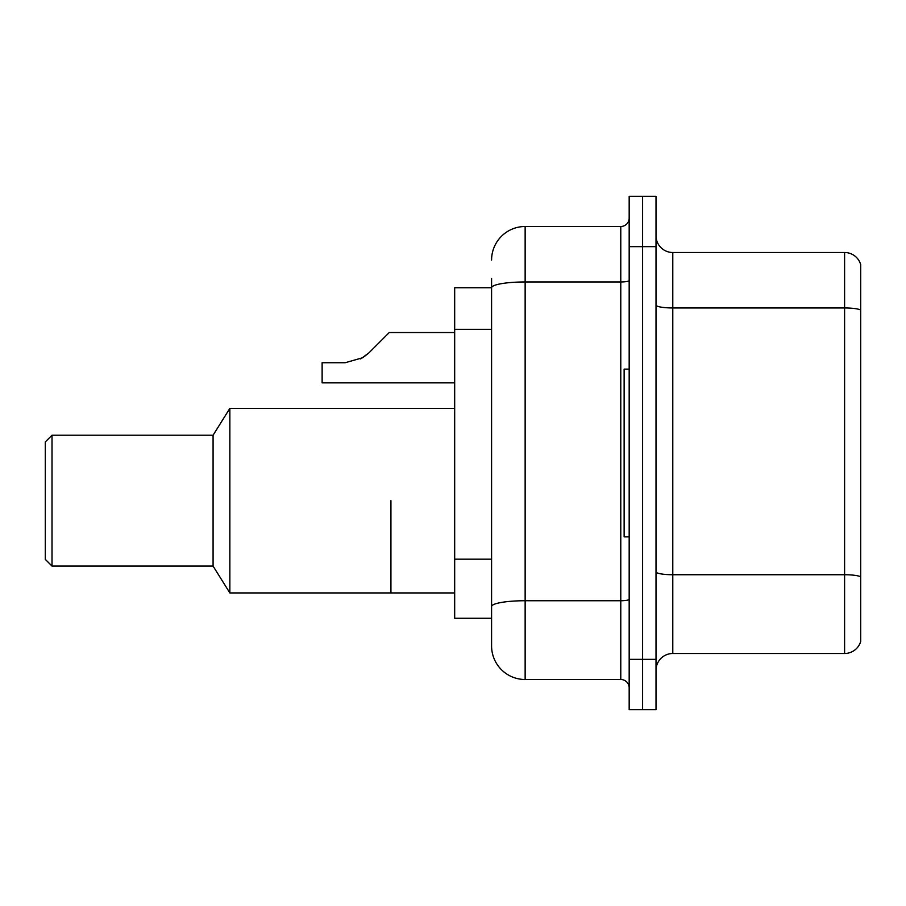 <?xml version="1.0" encoding="UTF-8"?>
<svg xmlns="http://www.w3.org/2000/svg" width="906" height="906" viewBox="0 0 906 906"><rect width="100%" height="100%" fill="white"/><g stroke="black" fill="none" stroke-linecap="round" stroke-linejoin="round"><path stroke-width="1.36" d="M491.584 287.734L454.676 287.734L454.676 618.266L491.584 618.266L491.584 645.944L491.584 278.516M629.172 659.364L629.172 709.704L642.592 709.704L642.592 659.364L642.592 709.704L656.012 709.704L656.012 659.364L642.592 659.364L642.592 246.636L642.592 659.364L629.172 659.364L629.172 246.636L642.592 246.636L642.592 196.296L642.592 246.636L656.012 246.636L656.012 659.364M656.012 246.636L656.012 196.296L629.172 196.296L629.172 246.636M491.584 260.056A33.556 33.556 0 0 1 525.14 226.5L525.14 679.5L620.78 679.5L620.78 226.5A8.392 8.392 0 0 0 629.172 218.108M525.14 226.5L620.78 226.5M491.584 320.101L491.584 287.78A33.556 5.832 180 0 1 525.14 281.959L620.78 281.959A8.392 1.461 0 0 0 629.172 280.498M491.584 612.388L491.584 568.413M629.172 687.892A8.392 8.392 0 0 0 620.78 679.5M525.14 679.5A33.556 33.556 0 0 1 491.584 645.944M860.7 577.065L860.7 641.414A16.772 16.772 0 0 1 844.596 653.498L672.784 653.498A16.772 16.772 0 0 0 656.012 670.27M860.7 264.586A16.772 16.772 0 0 0 844.596 252.502A16.772 16.772 0 0 1 860.7 264.586L860.7 641.414M860.7 310.056A16.772 2.911 180 0 0 844.596 307.961L844.596 252.502L672.784 252.502A16.772 16.772 0 0 1 656.012 235.73A16.772 16.772 0 0 0 672.784 252.502L672.784 653.498M390.928 500.644L390.928 592.932L390.928 500.644M454.676 408.368L229.852 408.368L229.852 592.932L454.676 592.932M229.852 408.368L213.08 435.22L213.08 566.08L229.852 592.932M213.08 435.22L52.016 435.22L52.016 566.08L213.08 566.08M52.016 435.22L45.3 441.924L45.3 559.376L52.016 566.08M629.172 369.116L624.132 369.116L624.132 536.884L629.172 536.884M360.667 358.935L368.878 352.91L389.24 332.536L368.878 352.91L389.24 332.536L368.878 352.91L389.24 332.536L368.878 352.91L389.24 332.536L368.878 352.91L389.24 332.536L368.878 352.91L389.24 332.536L368.878 352.91L389.24 332.536L368.878 352.91L389.24 332.536L368.878 352.91L389.24 332.536L368.878 352.91L389.24 332.536L368.878 352.91L389.24 332.536L368.878 352.91L389.24 332.536L368.878 352.91L389.24 332.536L368.878 352.91L389.24 332.536L368.878 352.91L389.24 332.536L368.878 352.91L389.24 332.536L368.878 352.91L362.819 357.7L368.878 352.91L362.819 357.7L345.141 362.74L322.128 362.74L322.128 382.864L454.676 382.864M362.819 357.7L345.141 362.74L362.819 357.7L368.878 352.91L362.819 357.7L368.878 352.91L362.819 357.7L345.141 362.74L362.819 357.7L368.878 352.91L362.819 357.7L368.878 352.91L362.819 357.7L345.141 362.74L362.819 357.7L368.878 352.91L362.819 357.7L368.878 352.91L362.819 357.7L345.141 362.74L362.819 357.7L368.878 352.91L362.819 357.7L368.878 352.91L362.819 357.7L345.141 362.74L362.819 357.7L368.878 352.91L362.819 357.7L368.878 352.91L362.819 357.7L345.141 362.74L362.819 357.7L368.878 352.91L362.819 357.7L368.878 352.91L362.819 357.7L345.141 362.74L362.819 357.7L368.878 352.91L362.819 357.7L368.878 352.91L362.819 357.7L345.141 362.74L362.819 357.7L368.878 352.91L362.819 357.7L368.878 352.91L389.24 332.536L454.676 332.536M380.86 340.928L389.24 332.536M491.584 329.331L454.676 329.331M491.584 559.183L454.676 559.183M629.172 599.274A8.392 1.461 0 0 1 620.78 600.735L525.14 600.735A33.556 5.832 180 0 0 491.584 606.567M860.7 576.828A16.772 2.911 180 0 0 844.596 574.732L844.596 307.961L672.784 307.961A16.772 2.911 0 0 1 656.012 305.05M844.596 653.498L844.596 574.732L672.784 574.732A16.772 2.911 0 0 1 656.012 571.811"/></g></svg>
